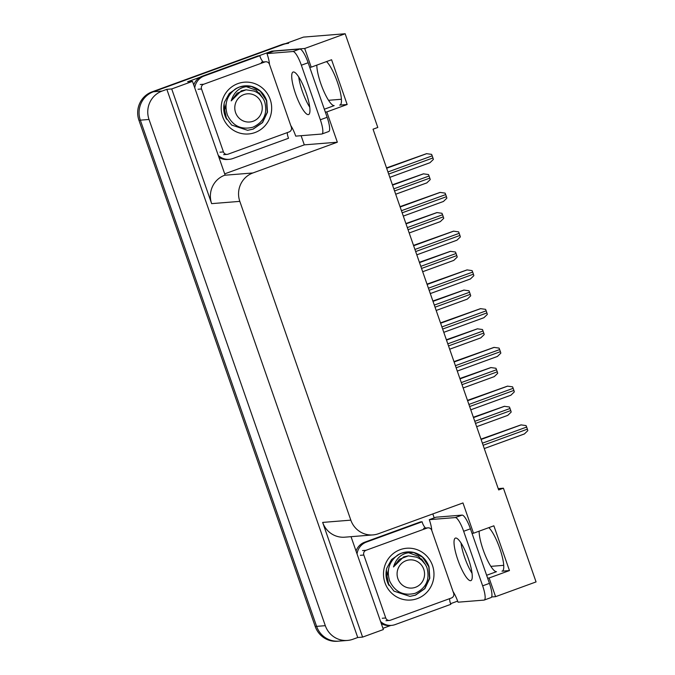 <?xml version="1.0" encoding="UTF-8"?>
<svg xmlns="http://www.w3.org/2000/svg" width="675" height="675" viewBox="0 0 675 675"><rect width="100%" height="100%" fill="white"/><g stroke="black" fill="none" stroke-linecap="round" stroke-linejoin="round"><path stroke-width="1.01" d="M479.123 531.174A23.743 5.392 -110 0 0 483.14 549.754A23.743 5.392 -110 0 0 496.496 571.683L486.624 575.277M324.329 109.215L334.192 105.621A23.743 5.392 70 0 1 320.836 83.692A23.743 5.392 70 0 1 316.828 65.112M326.514 61.585A23.743 5.392 70 0 1 338.529 85.548A23.743 5.392 70 0 1 340.014 105.03A23.743 5.392 70 0 1 339.685 105.106L347.161 104.507L326.793 111.923L337.34 142.206L252.88 172.969A22.258 21.634 85.4 0 0 239.819 201.369L350.831 520.147A22.258 21.634 85.4 0 0 372.988 534.912A22.258 21.634 85.4 0 0 378.506 533.706L462.966 502.943L473.504 533.225L472.028 533.343M432.818 513.92L434.194 517.877M457.642 601.113L450.596 603.678M390.825 625.447L382.953 628.315M301.109 135.692L304.298 144.863L224.691 173.863M258.913 55.797L271.662 51.148L271.898 51.815M252.88 172.969L224.707 175.238L225.121 175.087L192.485 81.371L187.616 81.768L200.137 77.203M350.831 520.147L322.658 522.416L362.602 637.107L383.375 629.539L351.034 536.676M322.658 522.416A22.258 21.634 85.4 0 0 344.815 537.182L372.988 534.912M224.707 175.238A22.258 21.634 85.4 0 0 211.646 203.639L171.712 88.94L166.843 89.336L357.733 637.504L352.983 639.233A22.258 21.634 -94.6 0 1 347.456 640.44A22.258 21.634 -94.6 0 1 325.308 625.674L149.023 119.467A22.258 21.634 -94.6 0 1 162.084 91.066L166.843 89.336M192.485 81.371L171.712 88.94M347.456 640.44L338.766 641.14A22.258 21.634 -94.6 0 1 316.609 626.375L140.332 120.167A22.258 21.634 -94.6 0 1 153.394 91.766L303.429 37.108L345.17 33.75L304.703 48.49L271.662 51.148M487.612 578.104L489.097 577.986L495.593 596.658L536.06 581.917L503.423 488.202L498.218 488.624M495.593 596.658L491.611 596.978M362.602 637.107L357.733 637.504M503.719 565.329L490.852 566.359M341.423 99.267L328.548 100.297M503.423 488.202L498.673 489.932L373.047 129.195L377.806 127.465L345.17 33.75M337.34 142.206L304.298 144.863M304.703 48.49L311.209 67.162L309.724 67.281M325.308 112.042L326.793 111.923M488.818 527.648A23.743 5.392 -110 0 1 500.833 551.61A23.743 5.392 -110 0 1 502.318 571.092A23.743 5.392 -110 0 1 501.981 571.168L509.465 570.569L493.872 525.808L473.504 533.225M509.465 570.569L489.097 577.986M347.161 104.507L331.577 59.746L311.209 67.162M285.5 43.639A22.258 21.634 -94.6 0 0 281.669 44.643L152.002 91.876A22.258 21.634 -94.6 0 0 138.94 120.277L315.217 626.484A22.258 21.634 -94.6 0 0 337.373 641.25L338.766 641.14A22.258 21.634 -94.6 0 1 316.609 626.375L140.332 120.167A22.258 21.634 -94.6 0 1 153.394 91.766L283.061 44.525A22.258 21.634 -94.6 0 1 288.588 43.327M473.361 417.251L504.368 406.308L509.431 407.008A3.713 0.844 70 0 1 510.022 408.485L510.756 410.577A3.713 0.844 70 0 1 511.186 412.062L507.769 415.37L476.651 426.701L507.71 415.387M480.971 439.113L520.99 424.887L526.053 425.587A3.713 0.844 70 0 1 526.652 427.056L527.377 429.157A3.713 0.844 70 0 1 527.816 430.642L524.399 433.949L484.262 448.563M459.869 378.506L490.877 367.563L495.939 368.263A3.713 0.844 70 0 1 496.53 369.74L497.264 371.832A3.713 0.844 70 0 1 497.694 373.317L494.277 376.625L463.16 387.956L494.218 376.642M446.377 339.761L477.385 328.818L482.448 329.518A3.713 0.844 70 0 1 483.038 330.995L483.773 333.087A3.713 0.844 70 0 1 484.203 334.572L480.786 337.88L449.668 349.211M432.886 301.016L463.894 290.073L468.948 290.773A3.713 0.844 70 0 1 469.547 292.25L470.281 294.342A3.713 0.844 70 0 1 470.711 295.827L467.294 299.135L436.177 310.466L467.235 299.152M467.48 400.368L507.499 386.142L512.561 386.843A3.713 0.844 70 0 1 513.16 388.311L513.886 390.412A3.713 0.844 70 0 1 514.316 391.897L510.907 395.204L470.77 409.818L510.84 395.212M453.988 361.623L494.007 347.389L499.07 348.098A3.713 0.844 70 0 1 499.66 349.566L500.394 351.667A3.713 0.844 70 0 1 500.825 353.152L497.407 356.459L457.279 371.073L497.348 356.468M440.497 322.878L480.516 308.644L485.578 309.352A3.713 0.844 70 0 1 486.169 310.821L486.903 312.922A3.713 0.844 70 0 1 487.333 314.407L483.916 317.714L443.787 332.328L483.857 317.723M427.005 284.133L467.024 269.899L472.087 270.608A3.713 0.844 70 0 1 472.677 272.076L473.411 274.177A3.713 0.844 70 0 1 473.842 275.662L470.424 278.961L430.296 293.583L470.365 278.977M306.138 92.872A22.629 5.138 -110 0 0 293.093 72.031A22.629 5.138 -110 0 0 295.532 93.724A22.629 5.138 -110 0 0 308.576 114.556A22.629 5.138 -110 0 0 306.138 92.872M309.741 107.182A22.629 5.138 70 0 1 302.324 91.252A22.629 5.138 70 0 1 298.721 76.933M320.347 119.77L327.139 117.29L308.146 62.741A14.842 3.367 70 0 0 299.793 49.039L273.78 51.131L266.988 53.603L293.009 51.511A14.842 3.367 70 0 1 301.354 65.213L320.347 119.77A14.842 3.367 70 0 1 321.95 133.988A14.842 3.367 70 0 1 321.747 134.038L295.726 136.131A14.842 3.367 70 0 0 290.765 125.525M266.988 53.603A14.842 3.367 70 0 1 269.477 64.403M327.139 117.29A14.842 3.367 70 0 1 328.742 131.515L321.95 133.988M218.97 157.435A14.842 14.42 85.4 0 0 227.467 159.469L229.205 159.325A14.842 14.42 -94.6 0 1 218.278 155.436M287.272 132.612A14.842 14.42 -94.6 0 0 288.554 138.248L232.883 158.524A14.842 14.42 -94.6 0 1 229.205 159.325M263.174 61.99A14.842 14.42 -94.6 0 1 259.816 55.721L258.078 55.865L202.407 76.14A14.842 14.42 85.4 0 0 193.733 84.966M194.738 87.843A14.842 14.42 -94.6 0 1 204.145 75.997L259.816 55.721M468.442 558.934A22.629 5.138 -110 0 0 455.389 538.102A22.629 5.138 -110 0 0 457.836 559.786A22.629 5.138 -110 0 0 470.88 580.627A22.629 5.138 -110 0 0 468.442 558.934M472.036 573.244A22.629 5.138 70 0 1 464.619 557.314A22.629 5.138 70 0 1 461.025 543.004M482.65 585.833L489.443 583.36L470.441 528.803A14.842 3.367 70 0 0 462.097 515.101L436.075 517.193L429.292 519.666L455.304 517.573A14.842 3.367 70 0 1 463.657 531.276L482.65 585.833A14.842 3.367 70 0 1 484.253 600.05A14.842 3.367 70 0 1 484.042 600.1L458.03 602.193A14.842 3.367 70 0 0 453.06 591.587M429.292 519.666A14.842 3.367 70 0 1 431.781 530.466M489.443 583.36A14.842 3.367 70 0 1 491.037 597.577L484.253 600.05M381.274 623.498A14.842 14.42 85.4 0 0 389.77 625.531L391.508 625.388A14.842 14.42 -94.6 0 1 380.573 621.498M449.575 598.674A14.842 14.42 -94.6 0 0 450.858 604.311L395.187 624.586A14.842 14.42 -94.6 0 1 391.508 625.388M425.478 528.053A14.842 14.42 -94.6 0 1 422.12 521.783L420.382 521.927L364.711 542.202A14.842 14.42 85.4 0 0 356.037 551.028M357.033 553.905A14.842 14.42 -94.6 0 1 366.449 542.059L422.12 521.783M237.912 83.599A25.971 25.237 -94.6 0 1 270.194 99.428A25.971 25.237 -94.6 0 1 254.964 132.562A25.971 25.237 -94.6 0 1 222.674 116.733A25.971 25.237 -94.6 0 1 237.912 83.599M262.946 98.28L256.027 90.155L246.139 86.619M228.066 154.178A3.713 3.603 -94.6 0 1 223.45 151.917L201.53 88.973A3.713 3.603 -94.6 0 1 203.707 84.24L264.811 61.982A3.713 3.603 -94.6 0 1 269.426 64.243L291.338 127.187A3.713 3.603 -94.6 0 1 289.162 131.92L228.066 154.178M237.271 87.936L229.281 93.462L224.48 102.102C222.978 108.101 223.678 113.805 226.581 119.222L224.699 110.067L226.716 101.115M262.474 97.58L259.192 92.838M261.638 96.483L256.112 90.205M400.216 549.661A25.971 25.237 -94.6 0 1 432.498 565.49A25.971 25.237 -94.6 0 1 417.26 598.624A25.971 25.237 -94.6 0 1 384.978 582.795A25.971 25.237 -94.6 0 1 400.216 549.661M425.25 564.342L418.323 556.217L408.434 552.682M390.361 620.241A3.713 3.603 -94.6 0 1 385.754 617.979L363.833 555.036A3.713 3.603 -94.6 0 1 366.01 550.302L427.106 528.044A3.713 3.603 -94.6 0 1 431.722 530.305L453.642 593.249A3.713 3.603 -94.6 0 1 451.465 597.983L390.361 620.241M399.575 553.998L391.584 559.524L386.775 568.164C385.282 574.163 385.982 579.867 388.876 585.284L387.003 576.129L389.011 567.177M424.777 563.642L421.495 558.9M423.942 562.545L418.407 556.267M225.914 117.517L231.643 125.061L247.632 130.317L253.218 129.102L262.567 122.572L267.494 112.16L266.718 100.668C264.043 93.361 259.124 88.644 251.952 86.527C241.363 85.733 234.444 90.526 231.196 100.887L237.136 93.192L246.097 89.809L254.104 91.066C259.107 93.057 262.634 96.601 264.684 101.714C267.789 113.602 263.849 122.116 252.863 127.238C241.304 130.064 232.833 126.031 227.441 115.121C224.066 104.38 226.733 95.656 235.448 88.948A22.258 21.634 -94.6 0 1 244.831 85.877A22.258 21.634 -94.6 0 1 251.952 86.527M247.632 130.317L253.007 129.119L262.356 122.588L267.283 112.185L266.498 100.685L260.263 91.176L251.429 86.459M244.772 85.885L239.262 87.092L235.448 88.948M224.092 103.798L225.113 115.577M261.453 103.199A14.133 13.736 -94.6 0 1 253.159 121.238A14.133 13.736 -94.6 0 1 235.592 112.624A14.133 13.736 -94.6 0 1 243.886 94.584A14.133 13.736 -94.6 0 1 261.453 103.199M246.097 89.809L241.338 90.813L231.196 100.887M388.218 583.58L393.938 591.123L409.927 596.379L415.522 595.164L424.87 588.634L429.798 578.23L429.013 566.73C426.347 559.423 421.428 554.707 414.256 552.589C403.667 551.796 396.74 556.588 393.491 566.949L399.431 559.254L408.4 555.871L416.407 557.128C421.411 559.119 424.938 562.663 426.98 567.776C430.085 579.665 426.153 588.178 415.167 593.3C403.608 596.126 395.128 592.093 389.745 581.183C386.362 570.442 389.036 561.718 397.752 555.01A22.258 21.634 -94.6 0 1 407.135 551.939A22.258 21.634 -94.6 0 1 414.256 552.589M409.927 596.379L415.302 595.181L424.651 588.651L429.578 578.247L428.802 566.747L422.558 557.238L413.733 552.521M407.076 551.947L401.558 553.154L397.752 555.01M386.395 569.869L387.416 581.639M423.757 569.261A14.133 13.736 -94.6 0 1 415.462 587.301A14.133 13.736 -94.6 0 1 397.887 578.686A14.133 13.736 -94.6 0 1 406.181 560.655A14.133 13.736 -94.6 0 1 423.757 569.261M408.4 555.871L403.642 556.875L393.491 566.949M419.394 262.271L450.402 251.328L455.456 252.028A3.713 0.844 70 0 1 456.055 253.505L456.789 255.597A3.713 0.844 70 0 1 457.22 257.082L453.803 260.39L422.685 271.721L453.735 260.407M405.903 223.526L436.911 212.583L441.965 213.283A3.713 0.844 70 0 1 442.564 214.76L443.289 216.852A3.713 0.844 70 0 1 443.728 218.337L440.311 221.645L409.193 232.976L440.243 221.653M392.411 184.781L423.411 173.838L428.473 174.538A3.713 0.844 70 0 1 429.072 176.006L429.798 178.107A3.713 0.844 70 0 1 430.237 179.592L426.819 182.9L395.702 194.231M413.513 245.388L453.532 231.154L458.587 231.863A3.713 0.844 70 0 1 459.186 233.331L459.92 235.432A3.713 0.844 70 0 1 460.35 236.917L456.933 240.216L416.804 254.838M400.022 206.643L440.041 192.409L445.095 193.118A3.713 0.844 70 0 1 445.694 194.586L446.428 196.687A3.713 0.844 70 0 1 446.858 198.172L443.441 201.471L403.312 216.093L443.374 201.488M386.53 167.898L426.549 153.664L431.603 154.373A3.713 0.844 70 0 1 432.202 155.841L432.928 157.942A3.713 0.844 70 0 1 433.367 159.427L429.95 162.726L389.821 177.348L429.882 162.743M339.685 105.106L340.318 104.878M162.084 91.066L152.002 91.876M149.023 119.467L138.94 120.277M325.308 625.674L315.217 626.484M239.819 201.369L211.646 203.639M501.981 571.168L502.613 570.94M281.669 44.643L283.061 44.525M475.512 423.419L510.756 410.577M474.778 421.318L510.022 408.485M473.487 417.606L504.546 406.291M484.262 448.554L524.332 433.958M483.123 445.281L527.377 429.157M482.389 443.18L526.652 427.056M481.098 439.467L521.167 424.87M462.021 384.674L497.264 371.832M461.287 382.573L496.53 369.74M459.996 378.861L491.054 367.546M449.668 349.203L480.727 337.897M448.521 345.929L483.773 333.087M447.795 343.828L483.038 330.995M446.496 340.116L477.554 328.801M435.029 307.184L470.281 294.342M434.303 305.083L469.547 292.25M433.004 301.371L464.062 290.056M469.631 406.536L513.886 390.412M468.897 404.435L513.16 388.311M467.606 400.722L507.676 386.125M456.14 367.791L500.394 351.667M455.406 365.69L499.66 349.566M454.115 361.977L494.184 347.38M442.648 329.046L486.903 312.922M441.914 326.945L486.169 310.821M440.623 323.232L480.693 308.635M429.148 290.301L473.411 274.177M428.423 288.2L472.677 272.076M427.123 284.487L467.193 269.89M204.145 75.997L202.407 76.14M308.146 62.741L301.354 65.213M299.793 49.039L293.009 51.511M366.449 542.059L364.711 542.202M470.441 528.803L463.657 531.276M462.097 515.101L455.304 517.573M223.45 151.917L219.974 152.196M264.811 61.982L261.335 62.26M203.707 84.24L200.23 84.518M201.53 88.973L198.053 89.252M385.754 617.979L382.269 618.258M427.106 528.044L423.63 528.322M366.01 550.302L362.534 550.581M363.833 555.036L360.357 555.314M421.538 268.439L456.789 255.597M420.812 266.338L456.055 253.505M419.512 262.626L450.571 251.311M408.046 229.694L443.289 216.852M407.312 227.593L442.564 214.76M406.021 223.881L437.079 212.566M395.693 194.223L426.752 182.908M394.554 190.949L429.798 178.107M393.82 188.848L429.072 176.006M392.529 185.136L423.588 173.821M416.804 254.829L456.874 240.233M415.657 251.556L459.92 235.432M414.931 249.455L459.186 233.331M413.632 245.742L453.701 231.145M402.165 212.811L446.428 196.687M401.439 210.71L445.694 194.586M400.14 206.997L440.21 192.4M388.673 174.066L432.928 157.942M387.939 171.965L432.202 155.841M386.648 168.252L426.718 153.655M227.146 154.381L223.661 154.659M265.731 61.779L262.254 62.058M389.441 620.443L385.965 620.722M428.034 527.842L424.55 528.12"/></g></svg>
